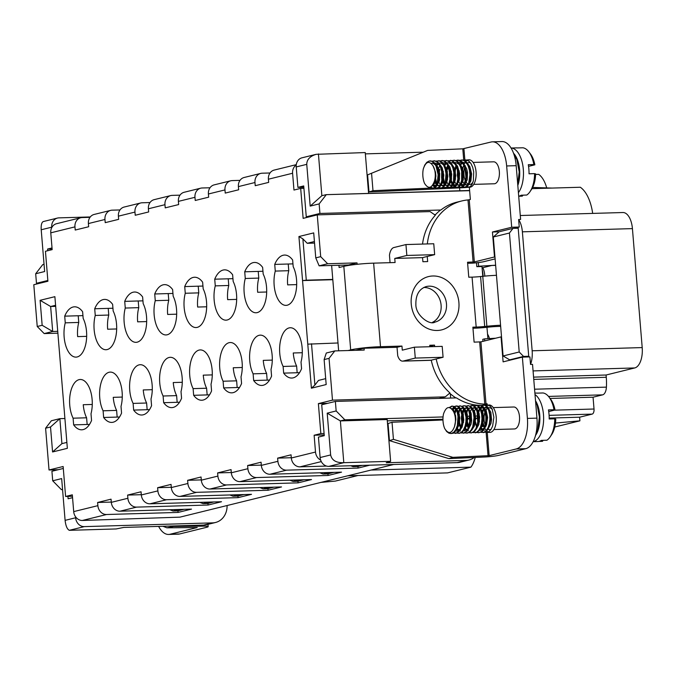 <?xml version="1.0" encoding="UTF-8"?>
<svg xmlns="http://www.w3.org/2000/svg" width="676" height="676" viewBox="0 0 676 676"><rect width="100%" height="100%" fill="white"/><g stroke="black" fill="none" stroke-linecap="round" stroke-linejoin="round"><path stroke-width="1.01" d="M40.087 283.176L36.47 283.286L47.844 280.481M90.288 216.945L58.93 217.866A9.151 7.901 76.2 0 0 57.485 218.061A9.151 7.901 76.2 0 0 51.731 227.178L41.211 229.764L44.641 271.541L35.684 273.746L42.681 264.696L44.033 264.155M62.547 489.365L61.398 489.644L52.711 480.797L51.925 471.265L63.299 468.46M435.606 214.546L434.406 214.579M450.317 393.778L450.672 398.063M520.283 215.517L622.934 212.526A18.303 9.067 88.3 0 1 632.423 228.615L642.2 347.582L532.156 350.785A18.303 9.067 -91.7 0 1 530.533 364.415L529.916 356.894L522.371 357.114L503.113 361.863L501.06 336.885L501.524 336.876M532.156 350.785L522.379 231.826A18.303 9.067 -91.7 0 0 518.627 219.514L519.244 227.035L513.929 228.344M525.658 357.021L528.725 356.26L518.196 228.218L513.033 228.37L509.434 233.026L493.311 236.997L499.15 231.792L513.033 228.37M484.743 340.907L484.582 338.879L482.791 339.327L482.951 341.346M533.575 377.123L606.076 375.011L606.262 377.276A36.605 18.134 88.3 0 1 606.414 387.128A9.151 4.538 88.3 0 1 602.646 394.852L593.055 397.209L594.027 409.014A4.571 2.265 88.3 0 1 592.159 414.109L579.619 417.202L579.923 420.827L554.776 427.021M642.2 347.582A18.303 9.067 88.3 0 1 634.739 367.947L606.076 375.011M530.533 364.415L532.527 364.364L536.947 418.14A27.454 13.605 88.3 0 1 525.751 448.687L498.702 455.354A11.898 1.099 175.3 0 1 484.041 457.035L448.881 458.615L389.444 440.642L388.041 423.539L392.029 422.263L442.966 419.965M519.244 227.035L511.698 227.254L506.654 165.958L516.185 165.679L520.613 219.455L518.627 219.514M531.995 188.655L580.329 187.252A36.605 18.134 88.3 0 1 592.675 213.413M469.609 190.48L326.085 194.663L469.626 190.674M479.216 405.313A54.908 47.421 76.2 0 1 456.461 397.894L335.38 401.426L321.717 404.789L324.26 435.665L318.438 437.102L320.12 457.534L330.64 454.94L327.201 413.163L336.158 410.957L344.853 419.804L443.059 416.948M435.116 215.069A54.908 47.421 -103.8 0 1 440.558 210.025L319.925 213.447L306.262 216.81L303.727 185.934L297.905 187.37L303.828 187.193M309.878 216.7L306.262 216.81M475.228 457.432A27.454 13.605 88.3 0 1 470.918 467.141L447.563 472.896L347.717 475.811M358.001 475.507L335.423 481.067L320.999 482.394M535.595 174.442L538.679 174.349A27.454 13.605 88.3 0 1 546.698 187.894M209.154 502.082L203.02 503.595L199.859 502.352M213.929 501.947L207.785 503.459L203.02 503.595M239.16 494.688L233.017 496.201L229.865 494.959M243.926 494.553L237.783 496.066L233.017 496.201M333.936 472.372L327.792 473.893L323.027 474.028L319.875 472.786M329.17 472.516L323.027 474.028M470.918 467.141L371.073 470.057M67.921 496.404L68.115 498.77L72.552 497.68M52.018 247.948L47.59 249.038L52.103 248.912M61.398 489.644L62.572 489.61M183.923 509.341L177.78 510.853L173.014 510.988L169.862 509.746M179.157 509.476L173.014 510.988M52.711 480.797L61.66 478.591L65.099 520.359L75.619 517.774L75.535 516.743M75.619 517.774A9.151 7.901 76.2 0 0 84.314 526.621L212.627 522.878A18.303 15.81 76.2 0 0 215.517 522.489A18.303 15.81 76.2 0 0 227.094 505.53M51.765 227.618L51.731 227.178M36.47 283.286L35.684 273.746M47.59 249.038L47.726 250.72M41.211 229.764C40.949 225.057 41.65 222.32 43.306 221.551L57.485 218.061M65.099 520.359C65.758 525.92 67.161 529.24 69.315 530.314L116.128 528.953L123.826 527.415L203.67 525.083A18.303 15.81 -103.8 0 0 206.56 524.694L215.517 522.489M273.932 487.159L267.789 488.672L263.023 488.816L259.863 487.573M555.478 423.066L579.923 420.827M303.93 479.766L297.786 481.278L293.021 481.422L289.869 480.18M299.164 479.909L293.021 481.422M269.166 487.303L263.023 488.816M509.679 359.835L503.096 355.965L519.21 351.993L523.562 356.413L509.679 359.835L511.563 359.784M493.311 236.997L503.096 355.965M519.21 351.993L509.434 233.026M528.725 356.26L523.562 356.413M368.597 193.421L365.243 152.565L316.165 154.322C309.963 156.207 306.828 159.544 306.752 164.344L296.223 166.938A9.151 7.901 -103.8 0 1 301.978 157.821L316.165 154.322M326.136 194.857L319.14 203.907L310.183 206.112L321.86 195.702L318.421 153.925M495.635 265.212L478.608 266.234L478.304 262.584M482.782 276.315L481.98 266.521L476.817 266.674L476.495 262.787M476.817 266.674L478.608 266.234M495.669 338.22L484.582 338.879M593.055 397.209L550.078 398.46M330.64 454.94C331.84 460.364 336.234 462.942 343.805 462.68L390.627 461.319L387.187 419.542L340.374 420.911L327.201 413.163M320.12 457.534A9.151 7.901 -103.8 0 0 328.806 466.381L343.805 462.68L340.374 420.911L344.853 419.804M362.226 465.409L357.798 466.499L353.024 466.634L350.751 465.739M357.46 465.544L353.024 466.634M472.963 328.232L476.817 328.122A22.874 2.112 175.3 0 0 487.193 327.277L489.365 327.049A11.898 1.099 -4.7 0 1 500.671 326.44M482.774 405.321L482.242 405.338A54.908 47.421 76.2 0 1 481.346 405.355M479.774 405.338A54.908 47.421 76.2 0 0 480.56 405.346M335.38 401.426L336.158 410.957M461.378 416.408L461.978 416.391M467.04 416.247L469.921 416.162M474.983 416.019L477.864 415.934M487.911 338.684L486.973 327.294M474.214 457.475A18.303 15.81 76.2 0 1 468.967 460.043A18.303 15.81 76.2 0 1 466.077 460.432L386.233 462.764L390.627 461.319M328.806 466.381L457.128 462.637A18.303 15.81 -103.8 0 0 460.01 462.249L468.967 460.043M310.183 206.112L306.752 164.344M326.085 194.663L321.86 195.702M319.14 203.907L319.925 213.447M469.347 187.244L470.352 199.488L467.995 199.935A54.908 47.421 76.2 0 0 461.716 200.975L456.79 202.183A54.908 47.421 76.2 0 0 441.005 209.915M495.111 258.891L483.872 261.663A11.898 1.099 -4.7 0 1 472.144 263.167L467.623 263.302M482.089 267.882L491.908 265.457L495.643 265.347M532.654 187.438L552.131 188.072M422.356 152.21L365.344 153.874M459.604 187.886L459.841 190.759M477.991 418.216L475 418.3M470.04 418.444L467.048 418.529M462.097 418.681L461.378 418.697M442.957 419.238L387.297 420.852M579.619 417.202L549.199 418.081M296.223 166.938L297.905 187.37M487.861 338.042A18.303 9.067 88.3 0 1 487.996 338.676M487.54 334.138A13.723 6.802 88.3 0 1 489.492 338.583M484.802 276.112A13.723 6.802 -91.7 0 0 484.743 275.242A13.723 6.802 -91.7 0 0 482.867 267.688M483.095 276.281A18.303 9.067 -91.7 0 0 483.002 274.802A18.303 9.067 -91.7 0 0 482.258 269.935M232.95 278.664L214.723 279.188A27.454 13.605 88.3 0 1 224.542 269.851A27.454 13.605 88.3 0 1 232.629 274.777L233.178 281.461A22.874 11.331 88.3 0 1 236 306.11A22.874 11.331 88.3 0 1 226.012 320.162A22.874 11.331 88.3 0 1 215.821 308.881A22.874 11.331 88.3 0 1 215.272 285.88L228.775 285.483A22.874 11.331 -91.7 0 0 227.66 299.654L236.685 299.392M239.532 387.449L237.166 387.517L236.617 380.833A22.874 11.331 88.3 0 1 233.254 367.761L242.278 367.499M236.617 380.833L223.105 381.23A22.874 11.331 88.3 0 1 220.291 356.582A22.874 11.331 88.3 0 1 230.279 342.529A22.874 11.331 88.3 0 1 240.462 353.81A22.874 11.331 88.3 0 1 241.019 376.811L241.569 383.495A27.454 13.605 88.3 0 1 231.741 392.84A27.454 13.605 88.3 0 1 223.655 387.914L223.105 381.23M82.937 315.624L64.71 316.148A27.454 13.605 88.3 0 1 74.537 306.811A27.454 13.605 88.3 0 1 82.624 311.737L83.173 318.421A22.874 11.331 88.3 0 1 85.987 343.07A22.874 11.331 88.3 0 1 75.999 357.122A22.874 11.331 88.3 0 1 65.817 345.842A22.874 11.331 88.3 0 1 65.259 322.841L78.762 322.444A22.874 11.331 -91.7 0 0 77.647 336.614L86.672 336.352M179.529 402.237L177.163 402.305L176.613 395.621A22.874 11.331 88.3 0 1 173.25 382.548L182.275 382.286M176.613 395.621L163.102 396.009A22.874 11.331 88.3 0 1 160.288 371.361A22.874 11.331 88.3 0 1 170.276 357.317A22.874 11.331 88.3 0 1 180.458 368.597A22.874 11.331 88.3 0 1 181.016 391.598L181.565 398.282A27.454 13.605 88.3 0 1 171.738 407.628A27.454 13.605 88.3 0 1 163.651 402.693L163.102 396.009M89.519 424.41L87.153 424.477L86.604 417.793A22.874 11.331 88.3 0 1 83.249 404.721L92.274 404.459M86.604 417.793L73.101 418.19A22.874 11.331 88.3 0 1 70.279 393.542A22.874 11.331 88.3 0 1 80.267 379.49A22.874 11.331 88.3 0 1 90.457 390.77A22.874 11.331 88.3 0 1 91.007 413.771L91.556 420.455A27.454 13.605 88.3 0 1 81.737 429.801A27.454 13.605 88.3 0 1 73.65 424.874L73.101 418.19M112.943 308.231L94.708 308.763A27.454 13.605 88.3 0 1 104.535 299.417A27.454 13.605 88.3 0 1 112.622 304.344L113.171 311.028A22.874 11.331 88.3 0 1 115.993 335.685A22.874 11.331 88.3 0 1 106.005 349.729A22.874 11.331 88.3 0 1 95.815 338.448A22.874 11.331 88.3 0 1 95.257 315.447L108.768 315.05A22.874 11.331 -91.7 0 0 107.653 329.22L116.669 328.959M149.523 409.622L147.157 409.698L146.607 403.014A22.874 11.331 88.3 0 1 143.253 389.942L152.277 389.68M146.607 403.014L133.104 403.403A22.874 11.331 88.3 0 1 130.282 378.754A22.874 11.331 88.3 0 1 140.27 364.71A22.874 11.331 88.3 0 1 150.461 375.991A22.874 11.331 88.3 0 1 151.01 398.992L151.568 405.676A27.454 13.605 88.3 0 1 141.74 415.013A27.454 13.605 88.3 0 1 133.654 410.087L133.104 403.403M262.956 271.27L244.72 271.803A27.454 13.605 88.3 0 1 254.548 262.457A27.454 13.605 88.3 0 1 262.634 267.383L263.184 274.067A22.874 11.331 88.3 0 1 266.006 298.724A22.874 11.331 88.3 0 1 256.01 312.768A22.874 11.331 88.3 0 1 245.827 301.488A22.874 11.331 88.3 0 1 245.27 278.487L258.781 278.089A22.874 11.331 -91.7 0 0 257.657 292.26L266.682 291.998M142.949 300.837L124.714 301.369A27.454 13.605 88.3 0 1 134.541 292.024A27.454 13.605 88.3 0 1 142.628 296.958L143.177 303.642A22.874 11.331 88.3 0 1 145.991 328.291A22.874 11.331 88.3 0 1 136.003 342.335A22.874 11.331 88.3 0 1 125.82 331.054A22.874 11.331 88.3 0 1 125.263 308.053L138.766 307.656A22.874 11.331 -91.7 0 0 137.65 321.835L146.675 321.573M209.526 394.843L207.16 394.911L206.611 388.227A22.874 11.331 88.3 0 1 203.256 375.155L212.281 374.893M206.611 388.227L193.108 388.624A22.874 11.331 88.3 0 1 190.286 363.967A22.874 11.331 88.3 0 1 200.273 349.923A22.874 11.331 88.3 0 1 210.464 361.204A22.874 11.331 88.3 0 1 211.022 384.205L211.571 390.889A27.454 13.605 88.3 0 1 201.744 400.234A27.454 13.605 88.3 0 1 193.657 395.308L193.108 388.624M202.952 286.049L184.717 286.582A27.454 13.605 88.3 0 1 194.544 277.245A27.454 13.605 88.3 0 1 202.631 282.171L203.18 288.855A22.874 11.331 88.3 0 1 205.994 313.503A22.874 11.331 88.3 0 1 196.006 327.547A22.874 11.331 88.3 0 1 185.824 316.267A22.874 11.331 88.3 0 1 185.266 293.266L198.778 292.877A22.874 11.331 -91.7 0 0 197.654 307.048L206.679 306.786M299.536 372.662L297.17 372.738L296.62 366.054A22.874 11.331 88.3 0 1 293.257 352.982L302.282 352.72M296.62 366.054L283.117 366.443A22.874 11.331 88.3 0 1 280.295 341.794A22.874 11.331 88.3 0 1 290.283 327.75A22.874 11.331 88.3 0 1 300.474 339.031A22.874 11.331 88.3 0 1 301.023 362.032L301.572 368.716A27.454 13.605 88.3 0 1 291.745 378.053A27.454 13.605 88.3 0 1 283.666 373.127L283.117 366.443M269.53 380.056L267.164 380.123L266.614 373.439A22.874 11.331 88.3 0 1 263.26 360.376L272.284 360.105M266.614 373.439L253.111 373.836A22.874 11.331 88.3 0 1 250.289 349.188A22.874 11.331 88.3 0 1 260.277 335.144A22.874 11.331 88.3 0 1 270.468 346.416A22.874 11.331 88.3 0 1 271.025 369.426L271.575 376.11A27.454 13.605 88.3 0 1 261.747 385.447A27.454 13.605 88.3 0 1 253.661 380.52L253.111 373.836M119.525 417.016L117.159 417.084L116.61 410.4A22.874 11.331 88.3 0 1 113.247 397.336L122.271 397.065M116.61 410.4L103.098 410.797A22.874 11.331 88.3 0 1 100.285 386.148A22.874 11.331 88.3 0 1 110.272 372.104A22.874 11.331 88.3 0 1 120.455 383.376A22.874 11.331 88.3 0 1 121.012 406.386L121.562 413.07A27.454 13.605 88.3 0 1 111.734 422.407A27.454 13.605 88.3 0 1 103.648 417.481L103.098 410.797M292.953 263.877L274.726 264.409A27.454 13.605 88.3 0 1 284.554 255.063A27.454 13.605 88.3 0 1 292.632 259.998L293.19 266.682A22.874 11.331 88.3 0 1 296.003 291.331A22.874 11.331 88.3 0 1 286.016 305.375A22.874 11.331 88.3 0 1 275.825 294.094A22.874 11.331 88.3 0 1 275.276 271.093L288.779 270.696A22.874 11.331 -91.7 0 0 287.663 284.875L296.688 284.613M172.946 293.443L154.719 293.975A27.454 13.605 88.3 0 1 164.538 284.638A27.454 13.605 88.3 0 1 172.625 289.565L173.174 296.249A22.874 11.331 88.3 0 1 175.997 320.897A22.874 11.331 88.3 0 1 166.009 334.941A22.874 11.331 88.3 0 1 155.818 323.66A22.874 11.331 88.3 0 1 155.269 300.659L168.772 300.271A22.874 11.331 -91.7 0 0 167.656 314.441L176.681 314.179M511.698 227.254L492.441 232.003L499.133 231.809M389.444 440.642L393.44 439.366L452.869 457.348L489.162 455.632L516.219 448.965A27.454 13.605 88.3 0 0 527.407 418.41L522.371 357.114M436.181 358.964A54.908 47.421 76.2 0 0 484.776 404.121L487.142 403.749L487.252 405.068M431.254 360.181A54.908 47.421 76.2 0 0 449.937 392.942L445.307 396.854L439.02 398.401M455.869 397.91A54.908 47.421 -103.8 0 1 449.641 393.195M492.441 232.003L494.494 256.973L494.95 256.964M291.305 457.728L277.633 458.125L291.06 454.821L291.322 457.998L315.506 452.041L314.129 435.243L320.838 433.586L324.074 433.493M314.129 435.243L323.66 434.964L323.728 435.792M57.883 333.175L44.185 333.581L37.231 326.5L42.157 325.283L40.104 300.313L54.883 296.671L67.355 448.323L52.576 451.965L50.523 426.995L45.596 428.204L49.027 469.981L63.138 466.508L65.597 496.471L72.315 494.815L73.701 511.614L97.876 505.656L97.614 502.479L111.05 499.167L111.312 502.352A9.151 7.901 76.2 0 0 120.007 511.2L191.511 509.113L178.075 512.425L177.949 510.811M65.597 496.471L72.433 496.277M296.291 164.64L274.16 170.09A9.151 7.901 76.2 0 0 268.406 179.208L268.668 182.385L255.232 185.697L254.97 182.52A9.151 7.901 -103.8 0 1 260.725 173.402L244.163 177.484A9.151 7.901 76.2 0 0 238.4 186.601L238.662 189.779L225.226 193.091L224.973 189.914A9.151 7.901 -103.8 0 1 230.727 180.796L214.157 184.878A9.151 7.901 76.2 0 0 208.402 193.995L208.664 197.172L195.229 200.476L194.967 197.299A9.151 7.901 -103.8 0 1 200.721 188.181L184.151 192.271A9.151 7.901 76.2 0 0 178.396 201.38L178.658 204.566L165.223 207.87L164.961 204.693A9.151 7.901 -103.8 0 1 170.724 195.575L154.153 199.657A9.151 7.901 76.2 0 0 148.399 208.774L148.661 211.951L135.225 215.264L134.963 212.087A9.151 7.901 -103.8 0 1 140.718 202.969L124.147 207.05A9.151 7.901 76.2 0 0 118.393 216.168L118.655 219.345L105.219 222.657L104.957 219.48A9.151 7.901 -103.8 0 1 110.72 210.363L94.15 214.444A9.151 7.901 76.2 0 0 88.395 223.562L88.657 226.739L75.222 230.051L74.96 226.874L50.776 232.831L52.162 249.63L45.444 251.286L47.903 281.25L33.8 284.723L37.231 326.5M314.416 241.518L307.225 243.292L302.882 238.865L306.279 280.185L302.552 280.582L298.927 236.541L313.706 232.899L315.76 257.877L320.686 256.66L317.255 214.883L303.144 218.365L300.685 188.393L293.967 190.049L292.59 173.25L268.406 179.208M300.685 188.393L303.921 188.3M485.148 405.186A11.898 1.099 175.3 0 0 487.244 405M162.975 526.274L166.879 527.812L173.529 526.46L203.535 526.148A11.898 1.099 -4.7 0 1 208.183 526.638A11.898 1.099 -4.7 0 1 206.662 527.305L179.605 533.972A27.454 13.605 -91.7 0 1 178.168 534.175L168.628 534.446A27.454 13.605 -91.7 0 0 170.073 534.251L179.605 533.972M49.027 469.981L58.212 469.71M45.596 428.204L51.359 420.759L59.86 418.664L64.904 418.512M44.185 333.581L52.694 331.485L50.641 306.507L55.593 305.29M40.104 300.313L50.641 306.507L55.677 306.363M66.865 442.417L61.913 443.633L52.576 451.965M306.279 280.185L332.786 279.416M443.084 357.266L442.188 346.365L414.38 347.177L415.275 358.077L443.084 357.266L430.992 360.24A10.985 5.442 88.3 0 1 430.418 360.325L402.609 361.136A10.985 5.442 -91.7 0 1 397.725 355.728L397.032 347.287L364.06 348.241L364.203 350.058L334.806 350.92L329.051 358.365L324.125 359.581L326.178 384.551L311.399 388.193L302.552 280.582L332.812 279.703M307.774 344.152L338.008 342.977M357.156 264.299L357.038 262.88L348.529 264.984L319.131 265.837L315.76 257.877M390.069 262.668L389.469 255.3A10.985 5.442 88.3 0 1 393.855 247.543L405.946 244.56L433.755 243.749L434.651 254.649L422.559 257.632L422.897 261.713L427.663 261.578L427.24 256.474M317.255 214.883L430.08 211.596L435.327 215.221A54.908 47.421 76.2 0 0 422.525 244.078M320.686 256.66L327.64 263.741L357.038 262.88M320.838 433.586L318.379 403.614L332.482 400.141L329.051 358.365M332.482 400.141L445.307 396.854M364.06 348.241L355.677 350.312M346.475 265.043L346.543 265.778M307.225 243.292L314.543 243.081M325.688 378.644L318.506 380.411L314.906 385.075L311.399 388.193M184.717 286.582L185.266 293.266M154.719 293.975L155.269 300.659M274.726 264.409L275.276 271.093M94.708 308.763L95.257 315.447M214.723 279.188L215.272 285.88M64.71 316.148L65.259 322.841M124.714 301.369L125.263 308.053M244.72 271.803L245.27 278.487M208.081 505.031L221.517 501.727L150.004 503.806A9.151 7.901 76.2 0 1 141.318 494.959L141.056 491.782L127.62 495.085L127.882 498.271A9.151 7.901 -103.8 0 0 136.569 507.118L208.081 505.031L207.946 503.417M238.079 497.637L251.514 494.333L180.01 496.412A9.151 7.901 76.2 0 1 171.315 487.565L171.053 484.388L157.618 487.7L157.88 490.877A9.151 7.901 -103.8 0 0 166.575 499.725L238.079 497.637L237.952 496.023M268.085 490.252L281.52 486.94L210.008 489.027A9.151 7.901 76.2 0 1 201.321 480.171L201.059 476.994L187.624 480.306L187.886 483.484A9.151 7.901 -103.8 0 0 196.581 492.331L268.085 490.252L267.95 488.63M298.091 482.858L311.518 479.546L240.014 481.633A9.151 7.901 76.2 0 1 231.319 472.777L231.057 469.6L217.63 472.913L217.883 476.09A9.151 7.901 -103.8 0 0 226.578 484.937L298.091 482.858L297.955 481.244M328.088 475.465L341.524 472.152L270.011 474.239A9.151 7.901 76.2 0 1 261.325 465.392L261.063 462.207L247.627 465.519L247.889 468.696A9.151 7.901 -103.8 0 0 256.584 477.552L328.088 475.465L327.953 473.851M277.633 458.125L277.895 461.311A9.151 7.901 -103.8 0 0 286.582 470.158L358.094 468.071L357.959 466.457M318.379 403.614L327.556 403.352M42.157 325.283L52.694 331.485L57.73 331.333M61.913 443.633L59.86 418.664L50.523 426.995M334.806 350.92L326.297 353.016L324.125 359.581M311.509 343.754L314.906 385.075M298.927 236.541L302.882 238.865M319.131 265.837L327.64 263.741M78.213 315.76L78.762 322.444M297.17 372.738L283.666 373.127M228.226 278.799L228.775 285.483M87.153 424.477L73.65 424.874M108.219 308.366L108.768 315.05M288.23 264.012L288.779 270.696M168.223 293.587L168.772 300.271M237.166 387.517L223.655 387.914M138.217 300.972L138.766 307.656M258.232 271.406L258.781 278.089M198.229 286.193L198.778 292.877M177.163 402.305L163.651 402.693M147.157 409.698L133.654 410.087M207.16 394.911L193.657 395.308M267.164 380.123L253.661 380.52M117.159 417.084L103.648 417.481M110.72 210.363A9.151 7.901 -103.8 0 1 112.157 210.168L119.998 209.94M140.718 202.969A9.151 7.901 -103.8 0 1 142.163 202.775L150.004 202.546M170.724 195.575A9.151 7.901 -103.8 0 1 172.16 195.381L180.01 195.153M200.721 188.181A9.151 7.901 -103.8 0 1 202.166 187.987L210.008 187.759M230.727 180.796A9.151 7.901 -103.8 0 1 232.164 180.593L240.014 180.365M260.725 173.402A9.151 7.901 -103.8 0 1 262.17 173.208L270.011 172.98M74.96 226.874A9.151 7.901 -103.8 0 1 80.714 217.756A9.151 7.901 -103.8 0 1 82.159 217.554L90.001 217.326M50.776 232.831A9.151 7.901 -103.8 0 1 56.531 223.714L80.714 217.756M296.24 165.045A9.151 7.901 76.2 0 0 292.59 173.25M303.287 187.21L303.38 188.317M369.814 465.181L358.094 468.071M73.701 511.614A9.151 7.901 -103.8 0 0 82.388 520.469L179.977 517.14L393.652 464.488M141.292 494.688L127.62 495.085M171.298 487.295L157.618 487.7M201.296 479.909L187.624 480.306M231.302 472.516L217.63 472.913M261.299 465.122L247.627 465.519M291.322 457.998A9.151 7.901 76.2 0 0 300.017 466.846L326.533 466.077M111.286 502.082L97.614 502.479M178.075 512.425L106.571 514.512A9.151 7.901 -103.8 0 1 97.876 505.656M315.506 452.041A9.151 7.901 76.2 0 0 320.644 460.077M331.637 265.474L338.651 350.81M348.132 350.531L350.683 349.898A21.962 2.028 -4.7 0 1 380.503 346.695L401.958 346.07L397.032 347.287M338.93 265.262L339.115 267.51L343.822 266.352A21.962 2.028 -4.7 0 1 373.634 263.15L395.088 262.525L394.75 258.435L422.559 257.632M516.185 165.679A27.454 13.605 -91.7 0 0 501.955 141.554L492.424 141.825A27.454 13.605 -91.7 0 0 490.979 142.028L462.798 148.821L463.736 160.161M461.716 200.975A54.908 47.421 76.2 0 0 427.325 243.943M414.38 347.177L402.288 350.16L401.958 346.07M429.885 346.729L429.767 345.259L434.533 345.123L434.651 346.585M494.494 256.973L474.341 261.942L467.538 262.237L468.772 277.219L472.076 277.126A11.898 1.099 -4.7 0 0 480.594 276.543L484.7 326.483A11.898 1.099 -4.7 0 1 476.183 327.066L472.879 327.167L474.104 342.149L480.915 341.853L486.027 404.028M423.725 287.494A18.303 15.81 -103.8 0 1 440.566 301.876A18.303 15.81 -103.8 0 1 432.336 322.435M415.275 358.077L403.183 361.052A10.985 5.442 -91.7 0 1 402.609 361.136M434.651 254.649L406.842 255.46L405.946 244.56M434.533 345.123L429.843 346.273M406.842 255.46L394.75 258.435M500.57 325.24A22.874 2.112 175.3 0 0 486.872 326.263L482.765 276.315A22.874 2.112 -4.7 0 1 496.463 275.301M484.7 326.483L486.872 326.263M480.594 276.543L482.765 276.315M501.06 336.885L480.915 341.853M452.869 457.348L448.881 458.615M477.991 418.385L475.008 418.52M470.048 418.748L467.065 418.883M462.097 419.103L461.404 419.137M468.941 187.252A11.898 1.099 -4.7 0 1 461.902 187.776L369.003 191.967L372.991 190.7L431.449 188.063M427.638 150.41L367.592 174.864L427.638 150.41L462.798 148.821M454.416 187.024L451.458 187.159M450.351 187.21L447.58 187.336M446.278 187.396L443.701 187.506M435.293 187.886L434.769 187.911M434.017 187.945L432.133 188.029M493.252 407.603L513.802 407.003A10.985 5.442 88.3 0 1 519.565 417.819A10.985 5.442 88.3 0 1 514.444 428.956L493.894 429.556M473.099 162.417L493.649 161.817A10.985 5.442 88.3 0 1 499.403 172.633A10.985 5.442 88.3 0 1 494.291 183.771L473.732 184.371M506.654 165.958A27.454 13.605 -91.7 0 0 492.424 141.825M367.592 174.864L369.003 191.967M371.589 173.597L372.991 190.7M393.44 439.366L392.029 422.263M528.556 166.372L534.86 164.817L533.854 164.547A24.252 12.016 -91.7 0 0 528.843 151.846A24.252 12.016 -91.7 0 0 522.869 147.774L517.309 147.934A24.252 12.016 88.3 0 0 516.303 147.883L511.081 148.036A24.252 12.016 88.3 0 1 523.317 169.355A24.252 12.016 88.3 0 1 518.408 192.66M523.03 195.144L522.278 196.141L518.712 196.243A24.252 12.016 88.3 0 0 521.188 195.203L526.756 195.043A24.252 12.016 -91.7 0 0 530.001 191.671A24.252 12.016 -91.7 0 0 534.598 173.631L529.038 173.791A24.252 12.016 88.3 0 0 528.286 164.707L533.854 164.547M534.598 173.631L535.612 173.893A21.505 10.655 88.3 0 1 531.547 189.364L530.001 191.671M528.843 151.846L530.516 154.052A21.505 10.655 88.3 0 1 534.86 164.817M517.816 185.427A21.505 10.655 -91.7 0 0 519.591 169.761A21.505 10.655 -91.7 0 0 513.566 153.283M462.747 169.499A13.723 6.802 88.3 0 1 462.866 168.687A13.723 6.802 88.3 0 1 463.77 165.13M464.074 164.336A13.723 6.802 88.3 0 1 465.046 162.485M465.865 161.403A13.723 6.802 88.3 0 1 467.386 160.204M464.04 160.263L468.941 159.79A13.723 6.802 88.3 0 1 476.056 171.856A13.723 6.802 88.3 0 1 469.735 187.227L466.812 186.821M461.801 168.721L462.807 168.696M465.663 159.882L468.907 161.116L471.062 163.71L472.718 167.42L473.69 171.831L473.377 180.712L472.169 184.185L470.445 186.458L468.451 187.269M469.06 187.184A13.723 6.802 88.3 0 1 467.327 186.424M465.882 185.021A13.723 6.802 88.3 0 1 465.156 183.948M463.347 179.503A13.723 6.802 88.3 0 1 462.73 176.225M462.536 172.397A13.723 6.802 88.3 0 1 462.739 169.549L462.021 169.549M459.207 170.808L459.452 179.241M461.133 184.176L462.823 186.399M463.187 186.686L464.665 187.328M460.077 160.381L461.691 160.001L463.973 160.584L466.271 162.637L468.155 165.941L469.414 170.124L469.947 174.712L468.755 183.035L467.217 185.824L464.48 187.379L467.657 186.103L469.279 183.5L470.623 177.23L470.268 170.766L469.102 166.499L467.31 163.034L465.046 160.778L462.57 159.975L460.44 160.533M456.418 165.983L455.269 170.656L455.472 179.36M454.441 171.628L455.894 165.51M464.48 187.379L462.84 186.939M462.477 186.703L460.787 184.844M459.215 186.804L460.694 187.438M460.508 187.497L462.536 187.117L464.387 185.334L465.806 182.241L466.634 173.639L464.48 165.105L462.468 162.079L460.094 160.389L457.72 160.119L461.421 161.758L463.491 164.606L465.029 168.485L465.933 177.551L463.922 184.97L462.114 186.973L460.508 187.497L458.869 187.058M456.097 160.499L457.72 160.119M451.264 171.045L451.5 179.47M455.244 186.914L456.706 187.556M452.126 160.609L454.027 160.237L456.511 161.108L458.742 163.431L460.517 166.947L461.64 171.248L461.632 180.239L460.542 183.914L458.911 186.449L456.528 187.615L457.339 187.59L459.342 186.694L461.049 184.345L462.68 177.458L462.545 172.481L461.438 167.521L459.764 163.862L457.576 161.344L454.466 160.212M448.475 166.211L447.63 169.135M446.498 171.865L447.943 165.738M456.528 187.615L454.897 187.176M454.525 186.939L452.844 185.072M452.464 184.438L450.715 179.081M447.284 171.155L447.529 179.596M451.272 187.032L452.751 187.674M448.154 160.727L451.56 160.685L453.917 162.46L455.903 165.536L457.306 169.575L457.905 178.658L457.077 182.672L455.649 185.706L452.557 187.725L453.283 187.708L456.097 186.035L457.627 183.171L458.708 177.577L458.565 172.6L456.866 166.059L454.965 162.815L452.633 160.837L450.495 160.33M452.557 187.725L450.926 187.286M443.312 171.273L443.16 176.546L444.859 183.88M447.292 187.151L448.763 187.784M444.183 160.846L446.582 160.516L449.033 161.691L451.196 164.276L452.852 167.978L453.824 172.388L453.52 181.269L452.312 184.751L450.588 187.024L448.585 187.844L449.312 187.827L451.019 187.227L452.793 185.148L454.103 181.827L454.635 173.048L452.193 164.741L450.089 161.97L446.523 160.44M448.585 187.844L446.946 187.404M444.504 184.632L442.772 179.334M439.687 169.363L439.147 173.893L439.586 179.824M443.321 187.269L444.8 187.903M444.614 187.962L447.799 186.677L449.422 184.066L450.757 177.813L450.622 172.836L449.227 167.056L447.436 163.6L445.171 161.344L442.695 160.558L441.825 160.575L444.098 161.15L446.405 163.203L448.289 166.499L450.089 175.27L449.853 179.74L448.898 183.593L447.36 186.39L445.416 187.818L442.974 187.522M440.211 160.964L441.825 160.575M438.555 172.093L438.977 169.389M435.226 176.867L436.907 184.109M439.349 187.379L440.828 188.021M436.24 161.074L439.138 160.863L441.546 162.333L443.625 165.164L445.154 169.042L445.991 173.529L445.383 182.275L444.064 185.537L442.256 187.539L440.642 188.08L441.36 188.055L442.687 187.691L444.529 185.9L445.949 182.799L446.785 177.932L446.65 172.955L444.605 165.662L442.603 162.646L440.22 160.964L438.58 160.677M440.642 188.08L439.003 187.632M436.552 184.861L434.854 179.698M433.088 184.54L435.014 187.201M435.378 187.497L436.84 188.131M432.268 161.192L434.153 160.812L436.637 161.682L438.868 163.998L440.651 167.504L441.766 171.805L441.766 180.805L440.684 184.48L439.054 187.024L436.671 188.19L437.482 188.165L439.485 187.269L441.191 184.911L442.814 178.041L442.679 173.064L441.572 168.087L439.89 164.429L437.702 161.919L434.609 160.787M436.671 188.19L435.031 187.751M434.668 187.514L432.691 185.173M430.705 187.007L432.885 188.249M433.417 188.283L436.248 186.601L437.769 183.737L438.842 178.16L438.707 173.183L436.992 166.626L435.09 163.381L432.758 161.412L430.629 160.905M432.057 185.959L433.519 184.979L434.82 182.79L435.902 175.997L435.505 172.16L433.046 165.882A11.441 5.67 88.3 0 1 434.322 181.447C431.533 188.545 428.271 189.179 424.536 183.357A13.723 6.802 88.3 0 1 423.134 169.845A13.723 6.802 88.3 0 1 423.345 168.746L424.781 164.995L426.801 162.308L429.175 161.015L431.685 161.26L434.043 163.026L436.037 166.093L438.124 174.678L437.22 183.238L435.792 186.28L433.916 187.996L431.854 188.207L430.181 187.21M473.107 181.768A10.985 5.442 88.3 0 1 469.659 184.489A10.985 5.442 88.3 0 1 468.848 184.387M468.172 184.117A10.985 5.442 88.3 0 1 465.941 181.776M465.451 180.855A10.985 5.442 88.3 0 1 463.964 174.831A10.985 5.442 88.3 0 1 464.682 167.386M465.037 166.389A10.985 5.442 88.3 0 1 465.325 165.73M467.361 163.11A10.985 5.442 88.3 0 1 469.017 162.536A10.985 5.442 88.3 0 1 470.547 162.924M433.046 165.882C429.235 160.415 426.007 161.378 423.345 168.746M462.722 169.811L462.823 168.485M431.846 163.161L433.426 163.474L435.488 165.062M438.707 173.183L438.842 178.151M436.628 184.776L434.499 185.968L432.64 185.232M435.817 163.043L439.468 164.944M442.679 173.064L442.814 178.041M440.608 184.658L438.707 185.832L437.017 185.418M436.51 185.03L434.364 181.329M436.231 165.079L437.82 163.567M438.893 163.068L440.997 163.102L443.439 164.834M446.65 172.946L446.785 177.923M444.58 184.548L442.442 185.739L440.989 185.3M440.422 184.861L438.411 181.421M438.056 169.752L439.789 165.552M443.769 162.815L445.839 163.381L447.411 164.716M450.655 173.132L450.757 177.805M448.551 184.43L446.946 185.545L444.96 185.182M444.402 184.742L442.383 181.303M442.307 181.075L441.605 177.957L441.682 171.324M444.174 164.843L445.763 163.339M446.844 162.84L448.577 162.772L451.382 164.606M454.593 172.718L454.737 177.695M452.523 184.311L450.393 185.503L448.932 185.072M448.374 184.624L446.354 181.185M446.008 169.515L447.74 165.316M451.712 162.578L453.419 162.95L455.354 164.479M458.573 172.6L458.708 177.577M456.494 184.202L454.365 185.385L452.912 184.954M452.345 184.514L450.326 181.075M450.25 180.847L449.354 174.611L449.633 171.087M455.683 162.468L459.325 164.369M462.545 172.481L462.68 177.458M460.466 184.083L458.463 185.266L456.883 184.835M456.317 184.396L454.306 180.957M459.655 162.35L460.998 162.57L463.305 164.251M466.516 172.372L466.651 177.349M464.437 183.965L462.308 185.156L460.855 184.725M460.348 184.337L458.277 180.838M458.201 180.61L457.306 175.05L457.576 170.859M460.069 164.386L461.657 162.874M462.73 162.375L465.823 162.874L467.268 164.133M470.488 172.253L470.64 176.918M468.409 183.855L466.702 184.987L464.826 184.607M464.319 184.218L462.249 180.729M462.739 169.532L462.401 171.484M462.604 178.388L463.128 180.458M465.113 184.033L466.736 184.97M468.89 184.311L470.868 180.931L471.603 173.842L469.845 166.651L467.589 163.457M462.147 163.186L460.474 165.164M458.632 178.506L459.156 180.576M461.142 184.142L463.888 185.021M464.919 184.43L467.243 179.765L467.471 172.372L466.643 168.687L463.618 163.567M456.258 165.713L454.458 171.721M454.652 178.616L455.185 180.686M457.17 184.261L458.793 185.199M460.947 184.54L462.747 181.667L463.694 174.746L462.147 167.428L459.646 163.693M450.681 178.734L452.726 183.838M453.199 184.379L455.945 185.249M456.976 184.658L459.165 180.56L459.604 173.276L457.576 166.296L455.675 163.803M448.306 165.941L446.515 171.957M446.709 178.853L447.242 180.923M449.227 184.489L450.85 185.435M453.005 184.776L454.618 182.376L455.768 175.65L454.433 168.231L451.703 163.922M446.253 163.651L444.588 165.628M442.738 178.963L444.783 184.075M445.256 184.607L446.878 185.554M449.033 184.886L451.061 181.329L451.729 174.18L449.895 167.04L447.732 164.031M438.766 179.081L439.29 181.151M441.284 184.725L442.898 185.663M445.053 185.004L446.473 183.061L447.825 176.546L446.701 169.051L443.752 164.15M438.31 163.879L436.645 165.865M434.854 179.503L436.831 184.303M437.304 184.844L438.927 185.782M441.09 185.123L442.949 182.072L443.819 175.092L442.205 167.809L439.789 164.268M433.037 184.632L436.079 185.832M437.11 185.241L439.349 180.94L439.713 173.614L437.609 166.702L435.809 164.378M534.885 393.119L536.457 393.069A24.252 12.016 -91.7 0 1 537.462 393.128L543.022 392.967A24.252 12.016 88.3 0 1 548.996 397.04A24.252 12.016 88.3 0 1 554.007 409.732L548.447 409.901A24.252 12.016 -91.7 0 1 549.191 418.976L554.759 418.816A24.252 12.016 88.3 0 1 550.163 436.857A24.252 12.016 88.3 0 1 546.909 440.228L541.349 440.389A24.252 12.016 -91.7 0 1 537.876 441.546L533.144 441.69M550.163 436.857L551.7 434.558A21.505 10.655 -91.7 0 0 555.765 419.086L554.759 418.816M554.007 409.732L555.021 410.002L548.718 411.557M538.873 441.436L542.431 441.335L543.183 440.338M535.519 400.767A21.505 10.655 88.3 0 1 539.744 414.946A21.505 10.655 88.3 0 1 535.527 435.428M533.178 441.622A24.252 12.016 -91.7 0 0 543.47 414.549A24.252 12.016 -91.7 0 0 535.003 394.547M555.021 410.002A21.505 10.655 -91.7 0 0 550.67 399.246L548.996 397.04M484.861 432.234L489.897 432.42A13.723 6.802 -91.7 0 0 496.209 417.041A13.723 6.802 -91.7 0 0 489.094 404.975L486.061 405.558M488.351 405.085A13.723 6.802 -91.7 0 0 486.669 405.98M485.393 407.391A13.723 6.802 -91.7 0 0 484.641 408.642M483.112 413.357A13.723 6.802 -91.7 0 0 482.689 417.489M482.698 418.892A13.723 6.802 -91.7 0 0 483.146 423.091M486.483 432.522L488.807 431.761L490.97 429.53L492.635 426.091L493.869 417.21L492.145 409.014L490.438 406.352L487.675 405.017M483.788 408.465L482.394 413.619M481.397 426.531L483.999 426.455M484.05 426.455A13.723 6.802 -91.7 0 0 484.354 427.224M484.709 428.026A13.723 6.802 -91.7 0 0 485.824 429.911M486.669 430.916A13.723 6.802 -91.7 0 0 488.258 432.065M480.881 432.344L483.864 432.361L486.179 430.705L488.064 427.705L489.356 423.717L489.897 419.179L489.669 414.608L488.731 410.526L487.193 407.383L485.275 405.532L483.703 405.135L482.089 405.676M481.743 405.93L480.171 407.89M479.825 408.549L478.397 413.949M479.411 421.985L479.157 413.543M480.543 408.524L482.106 406.217M482.453 405.913L483.889 405.186M483.703 405.135L485.681 405.363L487.649 406.994L489.255 409.969L490.632 418.469L489.018 427.147L487.202 430.316L484.945 432.192L483.239 432.615M476.91 432.463L478.895 432.724L481.32 431.66L483.408 429.167L484.945 425.525L485.799 421.148L485.875 416.526L483.898 408.617L482.106 406.217L480.061 405.262L478.118 405.786M476.732 426.581L475.211 420.692L475.186 413.661M478.481 406.022L479.926 405.296M479.732 405.254L482.52 405.963L484.379 408.16L486.475 415.157L486.602 420.024L485.833 424.891L484.388 428.668L482.368 431.356L478.54 432.75M472.938 432.581L476.403 432.386L478.65 430.435L480.425 427.215L481.574 423.075L481.963 418.495L481.599 413.982L480.526 410.045L478.895 407.138L476.926 405.575L474.146 405.904M471.459 422.213L471.214 413.78M474.51 406.141L475.938 405.414M475.752 405.363L477.332 405.456L479.335 406.791L481.033 409.521L482.681 417.785L481.363 426.632L479.664 430.012L477.476 432.167L475.296 432.843M468.967 432.691L471.442 432.868L473.825 431.499L475.811 428.753L477.231 424.934L477.932 420.464L477.062 411.633L475.625 408.27L473.766 406.141L471.78 405.482L470.166 406.022M467.893 408.929L466.482 414.295M466.651 421.68L468.113 426.919M468.789 426.818L467.403 421.832L467.234 413.889M470.538 406.259L471.975 405.524M471.78 405.482L474.18 405.921L476.098 407.848L478.507 415.182L478.684 419.762L476.783 428.229L474.856 431.153L471.316 432.961M464.995 432.809L466.626 433.096L468.933 432.344L471.104 430.122L472.769 426.683L474.003 417.81L473.496 413.366L472.287 409.605L470.58 406.944L468.561 405.676L466.195 406.132M463.922 409.048L462.511 414.371M463.516 422.441L463.263 414.008M466.567 406.369L467.995 405.651M467.809 405.6L471.003 406.639L472.786 409.115L474.56 415.503L474.687 420.371L473.682 426.074L472.102 429.657L469.989 432.082L467.344 433.079M461.015 432.927L463.99 432.944L466.313 431.296L468.198 428.305L470.031 419.779L469.812 415.208L468.874 411.118L467.344 407.974L465.426 406.115L463.837 405.718L462.223 406.251M459.95 409.166L458.531 414.523M458.708 421.917L460.162 427.147M460.846 427.046L459.621 422.956L459.291 414.126M462.595 406.487L464.032 405.761M463.837 405.718L465.832 405.946L467.792 407.586L469.397 410.56L470.766 419.069L469.152 427.747L467.336 430.908L465.071 432.775L463.373 433.189M457.044 433.046L459.021 433.308L461.446 432.243L463.533 429.759L465.08 426.125L465.933 421.748L466.017 417.126L464.04 409.208L462.257 406.808L460.204 405.837L458.252 406.369M455.979 409.276L454.602 414.303M458.615 406.606L460.06 405.879M459.866 405.828L462.671 406.546L464.522 408.752L466.609 415.732L466.744 420.599L465.967 425.491L464.522 429.26L462.494 431.939L459.401 433.308M453.072 433.155L456.528 432.97L458.784 431.026L460.559 427.807L461.708 423.675L462.097 419.095L461.733 414.574L460.669 410.636L459.038 407.721L457.069 406.158L454.28 406.479M453.934 406.741L452.058 409.276M452.506 409.867L454.297 407.028M454.644 406.715L456.072 405.997M455.894 405.946L457.475 406.031L459.477 407.383L461.176 410.112L462.815 418.385L461.497 427.224L459.79 430.604L457.601 432.75L455.43 433.426M451.179 408.397L453.503 409.986L455.616 415.816L455.844 419.593L454.483 426.64A11.441 5.67 -91.7 0 0 453.199 411.067C449.379 405.6 446.143 406.572 443.498 413.965A13.723 6.802 -91.7 0 0 444.326 427.612A13.723 6.802 -91.7 0 0 444.707 428.567L446.692 431.567L449.075 433.265L451.568 433.451L453.951 432.091L455.937 429.344L457.365 425.534L457.998 416.458L457.204 412.233L455.768 408.862L453.917 406.724L451.923 406.065L449.287 407.51M449.87 407.653L452.117 406.107M451.923 406.065L454.323 406.513L456.241 408.439L457.737 411.65L458.641 415.774L458.818 420.362L456.908 428.821L454.982 431.744L452.667 433.324L450.731 433.561M492.474 409.783A10.985 5.442 -91.7 0 0 489.179 407.721A10.985 5.442 -91.7 0 0 488.266 407.907M487.633 408.228A10.985 5.442 -91.7 0 0 485.537 410.814M485.115 411.785A10.985 5.442 -91.7 0 0 484.126 420.024A10.985 5.442 -91.7 0 0 485.131 424.874M485.545 425.897A10.985 5.442 -91.7 0 0 485.875 426.573M488.03 429.133A10.985 5.442 -91.7 0 0 489.813 429.674A10.985 5.442 -91.7 0 0 491.114 429.311M454.483 426.64C451.703 433.722 448.45 434.364 444.707 428.567M481.574 426.015L483.762 425.196L482.554 421.123M483.678 424.773L484.058 426.767M482.351 414.219L482.757 412.115M484.54 408.448L486.095 407.408M488.292 407.949L490.844 412.335L491.553 419.669L490.962 423.404L488.19 428.854M482.782 429.429L481.008 427.553M478.38 414.329L478.785 412.233M480.568 408.558L483.239 407.527M484.32 408.067L486.23 410.712L487.624 417.514L486.559 424.934L484.227 428.964M476.757 427.249L474.603 421.351M474.408 414.447L474.814 412.343M476.588 408.676L478.152 407.645M478.65 407.569L479.267 407.636M480.349 408.177L482.723 412.014L483.644 419.221L482.064 426.345L480.247 429.083M470.437 414.565L470.842 412.461M472.617 408.794L474.18 407.763M476.377 408.296L478.067 410.484L479.647 417.075L478.811 424.579L476.276 429.201M468.806 427.477L466.66 421.587M466.465 414.675L466.871 412.58M468.645 408.904L470.209 407.873M472.406 408.414L474.594 411.726L475.71 418.774L474.349 426.049L472.304 429.311M466.888 429.885L465.113 428.018M462.494 414.794L464.235 409.588M464.674 409.022L466.229 407.991M468.426 408.524L471.037 413.112L471.671 420.489L471.037 424.207L468.333 429.437M458.514 414.912L458.92 412.808M460.702 409.141L462.257 408.11M464.463 408.642L466.44 411.456L467.767 418.334L466.626 425.719L464.361 429.547M458.945 430.122L457.17 428.246M454.635 414.413L456.283 409.825M456.731 409.25L458.286 408.219M460.483 408.76L462.925 412.782L463.77 420.041L462.114 427.114L460.381 429.666M452.43 409.766L454.813 408.27L451.982 409.191M456.511 408.87L458.286 411.219L459.798 417.895L458.877 425.373L456.418 429.775M458.793 420.827L458.666 415.968M456.047 409.352L453.858 408.296M456.511 431.102L458.159 430.654L460.035 428.981M462.79 420.413L462.671 416.137M460.018 409.233L457.829 408.177L456.41 408.701M455.869 409.174L454.052 412.74M456.807 429.049L458.472 430.468M459.579 430.899L460.483 430.984M466.744 420.599L466.609 415.732M463.99 409.115L461.962 408.067L460.381 408.583M459.841 409.056L458.024 412.622M464.454 430.874L467.986 428.745M470.716 420.48L470.589 415.622M467.961 409.005L465.772 407.949L464.353 408.465M463.812 408.938L461.995 412.504M461.936 412.732L461.362 418.25L461.885 422.5M464.75 428.812L466.423 430.232M467.522 430.663L468.426 430.756M474.687 420.362L474.56 415.503M471.933 408.887L470.2 407.865L468.324 408.346M467.784 408.828L465.975 412.385M466.296 424.038L468.274 428.128M478.659 420.252L478.532 415.385M475.912 408.769L473.724 407.712L472.296 408.236M471.755 408.71L469.947 412.275M469.879 412.504L469.296 417.354L469.828 422.263M482.63 420.134L482.503 415.267M479.884 408.65L478.447 407.704L476.267 408.118M475.727 408.591L473.918 412.157M480.349 430.409L483.881 428.28M486.602 420.016L486.475 415.157M483.855 408.541L481.718 407.484L480.239 408M479.698 408.481L477.89 412.039M477.822 412.267L477.248 416.458L477.78 422.035M480.636 428.347L482.309 429.767M483.408 430.198L484.32 430.291M490.573 419.906L490.446 415.039M487.827 408.422L485.638 407.366L484.219 407.89M483.729 408.304L481.861 411.921M482.191 423.573L482.791 425.221M166.879 527.812L197.24 527.533L170.073 534.251M158.632 526.401A27.454 13.605 -91.7 0 0 168.628 534.446M173.529 526.46L172.355 525.996M606.262 377.276L533.761 379.388M534.564 389.215L606.414 387.128M634.739 367.947L533.06 370.913M632.423 228.615L522.379 231.826M212.627 522.878L203.67 525.083M69.315 530.314L84.314 526.621M602.646 394.852L548.515 396.423M554.337 410.171L594.027 409.014M466.077 460.432L457.128 462.637M592.159 414.109L549.106 415.36M527.407 418.41L536.947 418.14M487.176 404.121L482.242 405.338M254.97 182.52L238.4 186.601M224.973 189.914L208.402 193.995M194.967 197.299L178.396 201.38M164.961 204.693L148.399 208.774M134.963 212.087L118.393 216.168M104.957 219.48L88.395 223.562M111.312 502.352L127.882 498.271M141.318 494.959L157.88 490.877M171.315 487.565L187.886 483.484M201.321 480.171L217.883 476.09M231.319 472.777L247.889 468.696M261.325 465.392L277.895 461.311M270.011 474.239L286.582 470.158M240.014 481.633L256.584 477.552M210.008 489.027L226.578 484.937M180.01 496.412L196.581 492.331M150.004 503.806L166.575 499.725M120.007 511.2L136.569 507.118M82.388 520.469L106.571 514.512M300.017 466.846L321.303 461.598M350.683 349.898L343.822 266.352M411.236 303.93A27.454 23.711 -103.8 0 1 445.045 279.289A27.454 23.711 -103.8 0 1 448.923 326.483A27.454 23.711 -103.8 0 1 411.236 303.93M467.995 199.935L473.099 262.068M373.634 263.15L380.503 346.695M484.776 404.121L479.673 341.988M476.183 327.066L472.076 277.126M434.972 322.106A18.303 15.81 76.2 0 0 445.94 300.558A18.303 15.81 76.2 0 0 426.21 286.565C419.162 288.931 415.715 294.837 415.875 304.285C415.402 315.236 429.742 325.663 434.972 322.106M430.992 360.24L403.183 361.052M516.219 448.965L525.751 448.687M487.261 432.496L489.162 455.632M488.038 455.759L486.128 432.513M464.86 159.992L463.93 148.695M474.341 261.942L469.228 199.766M203.535 526.148L203.442 525.091M491.841 265.474L495.643 265.364M513.853 154.094L516.878 159.637L519.227 171.915L517.715 184.227M462.418 159.975L461.691 160.001M430.637 160.905L429.911 160.93M433.417 188.291L432.699 188.308M434.499 185.968L435.454 185.942M454.365 185.393L455.32 185.359M462.308 185.156L463.263 185.131M535.595 401.721L537.192 405.245L539.38 416.948L537.775 429.716L535.823 434.279M481.667 407.484L482.622 407.459M208.183 526.638L207.997 524.339"/></g></svg>
